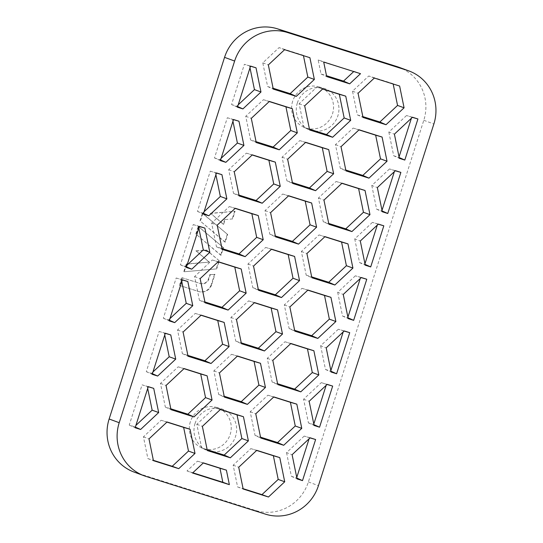 <?xml version="1.0" encoding="UTF-8"?>
<svg xmlns="http://www.w3.org/2000/svg" width="543" height="543" viewBox="0 0 543 543"><rect width="100%" height="100%" fill="white"/><g stroke="black" fill="none" stroke-linecap="round" stroke-linejoin="round"><path stroke-width="0.41" stroke-dasharray="2.71 2.04" d="M216.711 268.866L184.226 271.758L186.663 264.115L209.354 262.099L196.233 251.015L206.625 250.092L219.284 260.789L216.711 268.866L184.226 271.758M225.236 242.158L200.374 221.15L202.817 213.514L227.673 234.515L225.236 242.158L224.829 242.008L200.374 221.15M195.046 423.52A21.944 21.258 110.2 0 0 206.394 449.971A21.944 21.258 110.2 0 0 235.262 437.271A21.944 21.258 110.2 0 0 221.524 408.879A21.944 21.258 110.2 0 0 195.046 423.52M297.347 102.966A21.944 21.258 110.2 0 0 308.695 129.417A21.944 21.258 110.2 0 0 337.563 116.718A21.944 21.258 110.2 0 0 323.825 88.326A21.944 21.258 110.2 0 0 297.347 102.966M134.08 472.071A43.141 41.784 110.2 0 0 135.872 472.681L255.414 510.454A43.141 41.784 110.2 0 0 308.376 481.946L423.791 120.295A43.141 41.784 110.2 0 0 398.854 67.223M232.648 218.917L225.148 219.582L223.628 224.334L210.732 213.44L235.085 211.275L232.648 218.917L225.148 219.582M221.042 255.291L196.186 234.291L198.623 226.648L223.478 247.656L221.042 255.291L220.634 255.142L196.186 234.291M211.641 284.742A10.351 10.032 -69.8 0 1 198.928 291.584L179.828 285.55L182.292 277.819L200.415 283.548A6.903 6.686 110.2 0 0 208.892 278.987L210.229 274.785L214.953 274.364L211.641 284.742L211.241 284.593A10.351 10.032 -69.8 0 1 198.528 291.435L179.828 285.55M179.421 285.401L181.891 277.67L182.292 277.819M313.929 424.66L313.806 424.056M326.153 385.354L326.492 384.301L327.096 384.478M326.492 384.301L321.273 382.652L303.591 399.214L308.431 422.888L313.65 424.538M308.431 422.888L314.092 425.468M303.591 399.214L309.15 401.284M321.273 382.652L327.205 384.369M399.18 157.531L399.057 156.927M411.404 118.225L411.743 117.173L412.347 117.349M382.129 210.962L382.007 210.358M394.354 171.656L394.693 170.597L395.297 170.773M296.878 478.084L296.756 477.48M309.103 438.778L309.442 437.726L310.046 437.902M256.649 450.452L250.839 448.62L233.157 465.175L237.603 486.942L243.094 488.673M203.258 462.989L197.448 461.156L186.996 470.951L192.806 472.783M353.744 71.547L318.15 59.981L321.015 73.984L326.499 75.721M147.696 388.415L147.302 386.501L142.083 384.851L129.241 425.088L134.467 426.737L135.893 425.393M250.561 66.09L244.384 64.298L231.542 104.534L237.447 107.188M233.51 119.514L227.334 117.722L214.492 157.959L220.397 160.613M129.241 425.088L135.146 427.741M148.259 386.643L142.083 384.851M292.657 101.222A21.571 20.892 110.2 0 0 303.815 127.218A21.571 20.892 110.2 0 0 306.028 128.067A21.571 20.892 110.2 0 0 332.581 113.575A21.571 20.892 110.2 0 0 318.687 86.832A21.571 20.892 110.2 0 0 292.657 101.222M190.355 421.775A21.571 20.892 110.2 0 0 201.514 447.771A21.571 20.892 110.2 0 0 203.727 448.62A21.571 20.892 110.2 0 0 230.28 434.128A21.571 20.892 110.2 0 0 216.386 407.386A21.571 20.892 110.2 0 0 190.355 421.775M271.466 249.291L265.649 247.452L247.968 264.013L252.814 287.688L258.475 290.267M252.814 287.688L258.298 289.426M265.649 247.452L271.588 249.169M247.968 264.013L253.527 266.084M254.416 302.716L248.599 300.876L230.918 317.438L235.764 341.113L241.425 343.692M235.764 341.113L241.248 342.85M248.599 300.876L254.538 302.594M230.918 317.438L236.476 319.508M237.366 356.14L231.549 354.308L213.867 370.862L218.714 394.537L224.374 397.116M218.714 394.537L224.198 396.275M231.549 354.308L237.488 356.025M213.867 370.862L219.426 372.939M220.315 409.565L214.499 407.732L196.817 424.287L201.663 447.968L207.324 450.547M201.663 447.968L207.148 449.699M214.499 407.732L220.438 409.449M196.817 424.287L202.376 426.364M197.448 461.156L203.387 462.874M186.996 470.951L192.555 473.021M288.516 195.867L282.699 194.027L265.018 210.589L269.864 234.264L275.525 236.843M269.864 234.264L275.349 235.995M353.995 71.309L360.518 73.685M282.699 194.027L288.638 195.745M265.018 210.589L270.577 212.659M305.566 142.436L299.75 140.603L282.068 157.165L286.914 180.839L292.575 183.419M286.914 180.839L292.399 182.57M299.75 140.603L305.689 142.32M282.068 157.165L287.627 159.235M322.617 89.011L316.8 87.179L299.118 103.733L303.965 127.415L309.625 129.994M303.965 127.415L309.449 129.146M316.8 87.179L322.739 88.896M299.118 103.733L304.677 105.81M321.015 73.984L326.676 76.563M307.8 290.179L301.989 288.34L284.308 304.901L289.147 328.576L294.808 331.155M289.147 328.576L294.639 330.307M323.709 62.058L318.15 59.981M301.989 288.34L307.922 290.057M284.308 304.901L289.867 306.971M290.749 343.604L284.939 341.764L267.258 358.326L272.097 382L277.758 384.58M272.097 382L277.588 383.738M284.939 341.764L290.872 343.481M267.258 358.326L272.817 360.396M273.699 397.028L267.889 395.189L250.208 411.75L255.047 435.425L260.708 438.004M255.047 435.425L260.538 437.163M267.889 395.189L273.821 396.913M250.208 411.75L255.767 413.82M237.603 486.942L243.162 489.012M233.157 465.175L238.716 467.251M250.839 448.62L256.771 450.337M324.85 236.748L319.04 234.915L301.358 251.477L306.198 275.152L311.858 277.731M306.198 275.152L311.689 276.882M393.173 84.002L399.628 86.045M319.04 234.915L324.972 236.633M301.358 251.477L306.917 253.547M341.9 183.324L336.09 181.491L318.408 198.046L323.248 221.727L328.909 224.307M323.248 221.727L328.739 223.458M336.09 181.491L342.022 183.208M318.408 198.046L323.967 200.123M358.95 129.899L353.14 128.067L335.459 144.621L340.298 168.296L345.959 170.875M340.298 168.296L345.789 170.034M353.14 128.067L359.079 129.784M335.459 144.621L341.018 146.698M374.317 78.049L368.758 75.972L352.509 91.197L357.348 114.872L363.009 117.451M357.348 114.872L362.839 116.609M352.509 91.197L358.068 93.267M303.449 55.657L309.904 57.694M284.6 49.698L279.041 47.628L262.785 62.852L267.624 86.527L273.115 88.258M267.624 86.527L273.285 89.106M262.785 62.852L268.344 64.922M269.226 101.548L263.416 99.715L245.735 116.277L250.574 139.951L256.065 141.682M250.574 139.951L256.235 142.531M245.735 116.277L251.294 118.347M252.176 154.979L246.366 153.14L228.684 169.701L233.524 193.376L239.015 195.113M233.524 193.376L239.185 195.955M263.416 99.715L269.355 101.432M228.684 169.701L234.243 171.771M235.126 208.403L229.316 206.564L211.634 223.125L216.474 246.8L221.965 248.538M216.474 246.8L222.135 249.38M246.366 153.14L252.305 154.857M211.634 223.125L217.193 225.196M218.076 261.828L212.265 259.988L194.584 276.55L199.424 300.225L204.915 301.962M199.424 300.225L205.084 302.804M229.316 206.564L235.255 208.281M194.584 276.55L200.143 278.627M201.025 315.252L195.215 313.42L177.534 329.974L182.373 353.656L187.864 355.387M182.373 353.656L188.034 356.235M212.265 259.988L218.205 261.712M177.534 329.974L183.093 332.051M183.975 368.677L178.165 366.844L160.484 383.406L165.323 407.08L170.814 408.811M165.323 407.08L170.984 409.66M195.215 313.42L201.154 315.137M160.484 383.406L166.043 385.476M178.165 366.844L184.104 368.561M166.925 422.101L161.115 420.268L143.433 436.83L147.879 458.591L153.438 460.668M143.433 436.83L148.992 438.9M147.879 458.591L153.37 460.328M161.115 420.268L167.054 421.986M411.743 117.173L406.524 115.523L412.463 117.24M406.524 115.523L388.842 132.085L394.401 134.155M388.842 132.085L393.682 155.76L399.343 158.339M393.682 155.76L398.901 157.409M394.693 170.597L389.474 168.948L395.413 170.665M389.474 168.948L371.792 185.509L377.351 187.579M371.792 185.509L376.632 209.184L381.851 210.833M376.632 209.184L382.292 211.763M377.304 225.08L377.643 224.021L372.423 222.372L378.362 224.096M372.423 222.372L354.742 238.934L360.301 241.004M365.079 264.387L364.957 263.783M354.742 238.934L359.581 262.608L364.801 264.258M359.581 262.608L365.242 265.188M377.643 224.021L378.247 224.198M360.253 278.505L360.593 277.453L355.373 275.803L361.312 277.521M355.373 275.803L337.692 292.358L343.251 294.435M348.029 317.811L347.907 317.207M337.692 292.358L342.531 316.04L347.751 317.689M342.531 316.04L348.192 318.612M360.593 277.453L361.197 277.622M343.203 331.929L343.543 330.877L338.323 329.228L344.255 330.945M338.323 329.228L320.641 345.782L326.2 347.859M330.979 371.236L330.857 370.631M320.641 345.782L325.481 369.464L330.701 371.113M325.481 369.464L331.142 372.043M343.543 330.877L344.147 331.054M309.442 437.726L304.223 436.077L310.155 437.794M304.223 436.077L286.541 452.638L292.1 454.708M286.541 452.638L291.381 476.313L296.6 477.962M291.381 476.313L297.041 478.892M231.542 104.534L237.644 106.571M236.768 106.184L238.194 104.84M249.997 67.861L249.604 65.947L250.527 66.212M249.604 65.947L244.384 64.298M214.492 157.959L220.594 159.995M219.718 159.608L221.144 158.264M232.947 121.286L232.553 119.372L227.334 117.722M232.553 119.372L233.476 119.636M216.46 172.939L210.284 171.147L197.442 211.383L203.544 213.426M202.668 213.032L204.093 211.695M197.442 211.383L203.347 214.037M215.897 174.71L215.503 172.796L210.284 171.147M215.503 172.796L216.426 173.061M199.41 226.37L193.233 224.571L180.391 264.808L186.493 266.851M185.618 266.457L187.043 265.12M180.391 264.808L186.297 267.461M198.847 228.135L198.453 226.221L193.233 224.571M198.453 226.221L199.376 226.492M182.36 279.794L176.183 277.996L163.341 318.232L169.443 320.275M168.568 319.881L169.993 318.544M163.341 318.232L169.246 320.886M181.796 281.566L181.403 279.645L176.183 277.996M181.403 279.645L182.326 279.916M165.31 333.219L159.133 331.427L146.291 371.656L152.393 373.699M151.517 373.306L152.943 371.969M146.291 371.656L152.196 374.317M164.746 334.99L164.353 333.076L159.133 331.427M164.353 333.076L165.276 333.341M134.467 426.737L135.343 427.124M147.302 386.501L148.225 386.765M303.381 55.318L279.041 47.628M393.105 83.67L368.758 75.972M224.748 219.433L223.227 224.184L223.628 224.334M223.227 224.184L210.732 213.44M210.331 213.29L235.085 211.275M234.685 211.125L232.248 218.768M199.973 221.001L202.41 213.365L202.817 213.514M202.41 213.365L227.673 234.515M227.266 234.366L224.829 242.008M195.779 234.142L198.222 226.499L198.623 226.648M198.222 226.499L223.478 247.656M223.078 247.506L220.634 255.142M183.826 271.609L186.263 263.966L186.663 264.115M186.263 263.966L209.354 262.099M208.946 261.95L196.233 251.015M195.833 250.866L206.625 250.092M206.218 249.943L219.284 260.789M218.883 260.64L216.304 268.717M181.891 277.67L200.014 283.398A6.903 6.686 110.2 0 0 208.485 278.837L209.829 274.636L210.229 274.785M209.829 274.636L214.953 274.364M214.553 274.215L211.241 284.593M308.376 481.946L318.442 485.652M423.791 120.295L433.864 124.001M198.528 291.435L198.928 291.584M255.414 510.454L265.479 514.16M135.872 472.681L145.938 476.387M200.014 283.398L200.415 283.548M208.485 278.837L208.892 278.987M303.815 127.218L308.695 129.417M318.687 86.832L323.825 88.326M201.514 447.771L206.394 449.971M216.386 407.386L221.524 408.879"/><path stroke-width="0.81" d="M408.92 70.929L398.854 67.223A43.141 41.784 110.2 0 0 397.062 66.613L277.521 28.84A43.141 41.784 110.2 0 0 224.558 57.348L109.136 418.999A43.141 41.784 110.2 0 0 134.08 472.071L144.146 475.777A43.141 41.784 110.2 0 0 145.938 476.387L265.479 514.16A43.141 41.784 110.2 0 0 318.442 485.652L433.864 124.001A43.141 41.784 110.2 0 0 408.92 70.929A43.141 41.784 110.2 0 0 407.128 70.318L287.586 32.546A43.141 41.784 110.2 0 0 234.624 61.054L119.209 422.705A43.141 41.784 110.2 0 0 144.146 475.777M178.749 468.663L153.438 460.668L148.992 438.9L167.054 421.986L190.057 429.255L195.005 453.439L178.749 468.663L172.226 466.281L188.482 451.063L195.005 453.439M229.363 484.655L192.555 473.021L203.387 462.874L226.39 470.143L229.363 484.655L222.84 482.272L219.976 468.27L203.258 462.989M268.473 497.008L243.162 489.012L238.716 467.251L256.771 450.337L279.781 457.606L284.722 481.784L268.473 497.008L261.95 494.632L278.199 479.408L273.36 455.733L256.649 450.452M220.397 160.613L233.51 119.514L238.974 121.238L243.922 145.422L225.861 162.337L220.397 160.613M203.347 214.037L216.46 172.939L221.924 174.67L226.872 198.847L208.811 215.761L203.347 214.037M186.297 267.461L199.41 226.37L204.874 228.094L209.822 252.278L191.76 269.192L186.297 267.461M169.246 320.886L182.36 279.794L187.824 281.518L192.772 305.702L174.71 322.617L169.246 320.886M152.196 374.317L165.31 333.219L170.773 334.943L175.722 359.127L157.66 376.041L152.196 374.317M135.146 427.741L148.259 386.643L153.723 388.367L158.671 412.551L140.61 429.465L135.146 427.741M237.447 107.188L250.561 66.09L256.024 67.814L260.973 91.998L242.911 108.912L237.447 107.188M399.628 86.045L374.317 78.049L358.068 93.267L363.009 117.451L386.019 124.72L404.08 107.806L399.628 86.045M360.518 73.685L323.709 62.058L326.676 76.563L349.678 83.832L360.518 73.685M309.904 57.694L284.6 49.698L268.344 64.922L273.285 89.106L296.295 96.376L314.356 79.461L309.904 57.694M327.096 384.478L332.669 386.093L319.555 427.192L313.929 424.66M332.669 386.093L327.205 384.369L309.15 401.284L314.092 425.468L319.555 427.192M344.147 331.054L349.719 332.669L336.606 373.767L330.979 371.236M349.719 332.669L344.255 330.945L326.2 347.859L331.142 372.043L336.606 373.767M361.197 277.622L366.769 279.245L353.656 320.343L348.029 317.811M366.769 279.245L361.312 277.521L343.251 294.435L348.192 318.612L353.656 320.343M378.247 224.198L383.82 225.82L370.706 266.918L365.079 264.387M383.82 225.82L378.362 224.096L360.301 241.004L365.242 265.188L370.706 266.918M395.297 170.773L400.87 172.396L387.756 213.487L382.129 210.962M400.87 172.396L395.413 170.665L377.351 187.579L382.292 211.763L387.756 213.487M412.347 117.349L417.92 118.971L404.806 160.063L399.18 157.531M417.92 118.971L412.463 117.24L394.401 134.155L399.343 158.339L404.806 160.063M310.046 437.902L315.619 439.525L310.155 437.794L292.1 454.708L297.041 478.892L302.505 480.616L296.878 478.084M315.619 439.525L302.505 480.616M193.994 416.929L212.055 400.015L207.107 375.831L184.104 368.561L166.043 385.476L170.984 409.66L193.994 416.929L187.851 414.194L205.532 397.632L212.055 400.015M228.094 310.073L246.155 293.159L241.207 268.982L218.205 261.712L200.143 278.627L205.084 302.804L228.094 310.073L221.951 307.345L239.633 290.783L246.155 293.159M262.194 203.225L280.256 186.31L275.308 162.126L252.305 154.857L234.243 171.771L239.185 195.955L262.194 203.225L256.052 200.496L273.733 183.934L280.256 186.31M345.959 170.875L368.969 178.145L387.03 161.23L382.082 137.053L359.079 129.784L341.018 146.698L345.959 170.875M328.909 224.307L351.918 231.569L369.98 214.661L365.032 190.478L342.022 183.208L323.967 200.123L328.909 224.307M311.858 277.731L334.868 285L352.923 268.086L347.982 243.902L324.972 236.633L306.917 253.547L311.858 277.731M260.708 438.004L283.717 445.274L301.772 428.359L296.831 404.175L273.821 396.913L255.767 413.82L260.708 438.004M277.758 384.58L300.768 391.849L318.822 374.935L313.881 350.751L290.872 343.481L272.817 360.396L277.758 384.58M294.808 331.155L317.818 338.425L335.873 321.51L330.931 297.326L307.922 290.057L289.867 306.971L294.808 331.155M309.625 129.994L332.628 137.257L350.69 120.349L345.748 96.165L322.739 88.896L304.677 105.81L309.625 129.994M292.575 183.419L315.578 190.688L333.64 173.774L328.698 149.59L305.689 142.32L287.627 159.235L292.575 183.419M275.525 236.843L298.528 244.112L316.589 227.198L311.648 203.014L288.638 195.745L270.577 212.659L275.525 236.843M207.324 450.547L230.327 457.81L248.389 440.902L243.44 416.719L220.438 409.449L202.376 426.364L207.324 450.547M224.374 397.116L247.377 404.386L265.439 387.471L260.491 363.294L237.488 356.025L219.426 372.939L224.374 397.116M241.425 343.692L264.427 350.961L282.489 334.047L277.548 309.863L254.538 302.594L236.476 319.508L241.425 343.692M258.475 290.267L281.478 297.537L299.539 280.622L294.598 256.439L271.588 249.169L253.527 266.084L258.475 290.267M279.245 149.8L297.306 132.886L292.358 108.702L269.355 101.432L251.294 118.347L256.235 142.531L279.245 149.8L273.102 147.065L290.783 130.51L297.306 132.886M245.144 256.649L263.206 239.734L258.258 215.551L235.255 208.281L217.193 225.196L222.135 249.38L245.144 256.649L239.001 253.92L256.683 237.359L263.206 239.734M211.044 363.498L229.105 346.59L224.157 322.406L201.154 315.137L183.093 332.051L188.034 356.235L211.044 363.498L204.901 360.769L222.582 344.208L229.105 346.59M313.806 424.056L326.153 385.354M399.057 156.927L411.404 118.225M382.007 210.358L394.354 171.656M296.756 477.48L309.103 438.778M243.094 488.673L261.95 494.632M192.806 472.783L222.84 482.272M326.499 75.721L343.536 81.104L353.744 71.547M135.893 425.393L152.149 410.175L147.696 388.415M258.298 289.426L275.335 294.808L281.478 297.537M275.335 294.808L293.016 278.247L299.539 280.622M293.016 278.247L288.177 254.572L294.598 256.439M288.177 254.572L271.466 249.291M241.248 342.85L258.285 348.233L264.427 350.961M258.285 348.233L275.966 331.671L282.489 334.047M275.966 331.671L271.127 307.996L277.548 309.863M271.127 307.996L254.416 302.716M224.198 396.275L241.235 401.657L247.377 404.386M241.235 401.657L258.916 385.096L265.439 387.471M258.916 385.096L254.076 361.421L260.491 363.294M254.076 361.421L237.366 356.14M207.148 449.699L224.184 455.082L230.327 457.81M224.184 455.082L241.866 438.52L248.389 440.902M241.866 438.52L237.026 414.845L243.44 416.719M237.026 414.845L220.315 409.565M219.976 468.27L226.39 470.143M275.349 235.995L292.385 241.377L298.528 244.112M343.536 81.104L349.678 83.832M292.385 241.377L310.067 224.822L316.589 227.198M310.067 224.822L305.227 201.141L311.648 203.014M305.227 201.141L288.516 195.867M292.399 182.57L309.435 187.953L315.578 190.688M309.435 187.953L327.117 171.398L333.64 173.774M327.117 171.398L322.277 147.716L328.698 149.59M322.277 147.716L305.566 142.436M309.449 129.146L326.486 134.528L332.628 137.257M326.486 134.528L344.167 117.967L350.69 120.349M344.167 117.967L339.327 94.292L345.748 96.165M339.327 94.292L322.617 89.011M294.639 330.307L311.668 335.689L317.818 338.425M278.199 479.408L284.722 481.784M311.668 335.689L329.357 319.135L335.873 321.51M329.357 319.135L324.51 295.46L330.931 297.326M324.51 295.46L307.8 290.179M277.588 383.738L294.618 389.121L300.768 391.849M294.618 389.121L312.306 372.559L318.822 374.935M312.306 372.559L307.46 348.884L313.881 350.751M307.46 348.884L290.749 343.604M260.538 437.163L277.568 442.545L283.717 445.274M277.568 442.545L295.256 425.983L301.772 428.359M295.256 425.983L290.41 402.309L296.831 404.175M290.41 402.309L273.699 397.028M273.36 455.733L279.781 457.606M311.689 276.882L328.719 282.265L334.868 285M362.839 116.609L379.869 121.992L397.557 105.43L393.173 84.002M397.557 105.43L404.08 107.806M328.719 282.265L346.407 265.71L352.923 268.086M346.407 265.71L341.561 242.029L347.982 243.902M341.561 242.029L324.85 236.748M328.739 223.458L345.769 228.841L351.918 231.569M345.769 228.841L363.457 212.279L369.98 214.661M363.457 212.279L358.611 188.604L365.032 190.478M358.611 188.604L341.9 183.324M345.789 170.034L362.819 175.416L368.969 178.145M362.819 175.416L380.507 158.855L387.03 161.23M380.507 158.855L375.661 135.18L382.082 137.053M375.661 135.18L358.95 129.899M379.869 121.992L386.019 124.72M273.115 88.258L290.152 93.64L307.833 77.079L303.449 55.657M307.833 77.079L314.356 79.461M290.152 93.64L296.295 96.376M256.065 141.682L273.102 147.065M239.015 195.113L256.052 200.496M290.783 130.51L285.937 106.828L269.226 101.548M285.937 106.828L292.358 108.702M221.965 248.538L239.001 253.92M273.733 183.934L268.887 160.26L252.176 154.979M268.887 160.26L275.308 162.126M204.915 301.962L221.951 307.345M256.683 237.359L251.837 213.684L235.126 208.403M251.837 213.684L258.258 215.551M187.864 355.387L204.901 360.769M239.633 290.783L234.786 267.108L218.076 261.828M234.786 267.108L241.207 268.982M170.814 408.811L187.851 414.194M222.582 344.208L217.736 320.533L201.025 315.252M217.736 320.533L224.157 322.406M188.482 451.063L183.636 427.382L190.057 429.255M205.532 397.632L200.686 373.957L183.975 368.677M200.686 373.957L207.107 375.831M153.37 460.328L172.226 466.281M183.636 427.382L166.925 422.101M237.644 106.571L242.911 108.912M238.194 104.84L254.45 89.622L260.973 91.998M250.527 66.212L256.024 67.814M254.45 89.622L249.997 67.861M220.594 159.995L225.861 162.337M221.144 158.264L237.4 143.047L243.922 145.422M233.476 119.636L238.974 121.238M237.4 143.047L232.947 121.286M203.544 213.426L208.811 215.761M204.093 211.695L220.349 196.471L226.872 198.847M216.426 173.061L221.924 174.67M220.349 196.471L215.897 174.71M186.493 266.851L191.76 269.192M187.043 265.12L203.299 249.895L209.822 252.278M199.376 226.492L204.874 228.094M203.299 249.895L198.847 228.135M169.443 320.275L174.71 322.617M169.993 318.544L186.249 303.327L192.772 305.702M182.326 279.916L187.824 281.518M186.249 303.327L181.796 281.566M152.393 373.699L157.66 376.041M152.943 371.969L169.199 356.751L175.722 359.127M165.276 333.341L170.773 334.943M169.199 356.751L164.746 334.99M135.343 427.124L140.61 429.465M152.149 410.175L158.671 412.551M148.225 386.765L153.723 388.367M364.957 263.783L377.304 225.08M347.907 317.207L360.253 278.505M330.857 370.631L343.203 331.929M109.136 418.999L119.209 422.705M224.558 57.348L234.624 61.054M277.521 28.84L287.586 32.546M397.062 66.613L407.128 70.318"/></g></svg>
